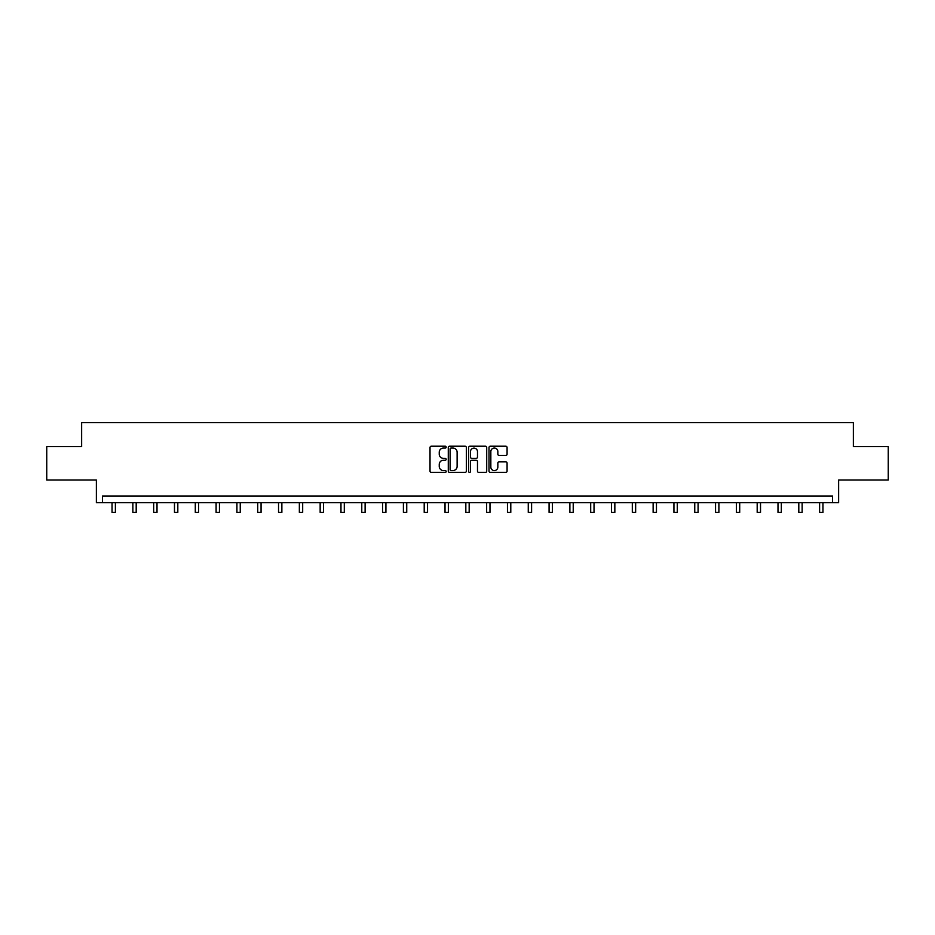 <?xml version="1.0" encoding="UTF-8"?>
<svg xmlns="http://www.w3.org/2000/svg" width="935" height="935" viewBox="0 0 935 935"><rect width="100%" height="100%" fill="white"/><g stroke="black" fill="none" stroke-linecap="round" stroke-linejoin="round"><path stroke-width="1.4" d="M446.159 447.14A0.912 0.912 0 0 0 445.235 446.217L431.327 446.217A1.309 1.309 0 0 0 430.018 447.526L430.018 471.1A1.309 1.309 0 0 0 431.327 472.409L445.235 472.409A0.912 0.912 0 0 0 446.159 471.497A0.912 0.912 0 0 0 445.235 470.574L443.435 470.574A4.196 4.196 0 0 1 439.251 466.39L439.251 464.426A4.196 4.196 0 0 1 443.435 460.23L445.235 460.23A0.912 0.912 0 0 0 446.159 459.319A0.912 0.912 0 0 0 445.235 458.395L443.435 458.395A4.196 4.196 0 0 1 439.251 454.211L439.251 452.248A4.196 4.196 0 0 1 443.435 448.052L445.235 448.052A0.912 0.912 0 0 0 446.159 447.14M46.75 446.638L46.75 479.994L96.375 479.994L96.375 502.668L838.625 502.668L838.625 479.994L888.25 479.994L888.25 446.638L853.363 446.638L853.363 422.632L81.637 422.632L81.637 446.638L46.75 446.638M505.765 455.45A1.309 1.309 0 0 0 507.074 454.141L507.074 447.526A1.309 1.309 0 0 0 505.765 446.217L490.314 446.217A1.309 1.309 0 0 0 489.005 447.526L489.005 471.1A1.309 1.309 0 0 0 490.314 472.409L505.765 472.409A1.309 1.309 0 0 0 507.074 471.1L507.074 463.117A1.309 1.309 0 0 0 505.765 461.808L499.15 461.808A1.309 1.309 0 0 0 497.841 463.117L497.841 467.079A3.506 3.506 0 0 1 494.346 470.574A3.506 3.506 0 0 1 490.84 467.079L490.84 451.558A3.506 3.506 0 0 1 494.346 448.052A3.506 3.506 0 0 1 497.841 451.558L497.841 454.141A1.309 1.309 0 0 0 499.15 455.45L505.765 455.45M832.559 502.668L832.559 496.006L102.441 496.006L102.441 502.668M466.355 447.526A1.309 1.309 0 0 0 465.046 446.217L449.595 446.217A1.309 1.309 0 0 0 448.286 447.526L448.286 471.1A1.309 1.309 0 0 0 449.595 472.409L465.046 472.409A1.309 1.309 0 0 0 466.355 471.1L466.355 447.526M469.954 446.217L485.405 446.217A1.309 1.309 0 0 1 486.714 447.526L486.714 471.1A1.309 1.309 0 0 1 485.405 472.409L478.79 472.409A1.309 1.309 0 0 1 477.481 471.1L477.481 461.539A1.309 1.309 0 0 0 476.172 460.23L471.789 460.23A1.309 1.309 0 0 0 470.48 461.539L470.48 471.497A0.912 0.912 0 0 1 469.557 472.409A0.912 0.912 0 0 1 468.645 471.497L468.645 447.526A1.309 1.309 0 0 1 469.954 446.217M451.032 448.052A0.912 0.912 0 0 0 450.121 448.975L450.121 469.662A0.912 0.912 0 0 0 451.032 470.574L452.937 470.574A4.196 4.196 0 0 0 457.121 466.39L457.121 452.248A4.196 4.196 0 0 0 452.937 448.052L451.032 448.052M477.481 451.628A3.506 3.506 0 0 0 473.987 448.122A3.506 3.506 0 0 0 470.48 451.628L470.48 457.086A1.309 1.309 0 0 0 471.789 458.395L476.172 458.395A1.309 1.309 0 0 0 477.481 457.086L477.481 451.628M112.048 502.668L112.048 512.368L115.391 512.368L115.391 502.668M132.864 502.668L132.864 512.368L136.194 512.368L136.194 502.668M153.667 502.668L153.667 512.368L157.01 512.368L157.01 502.668M174.483 502.668L174.483 512.368L177.814 512.368L177.814 502.668M195.298 502.668L195.298 512.368L198.629 512.368L198.629 502.668M216.102 502.668L216.102 512.368L219.444 512.368L219.444 502.668M236.917 502.668L236.917 512.368L240.248 512.368L240.248 502.668M257.721 502.668L257.721 512.368L261.064 512.368L261.064 502.668M278.536 502.668L278.536 512.368L281.867 512.368L281.867 502.668M299.352 502.668L299.352 512.368L302.683 512.368L302.683 502.668M320.156 502.668L320.156 512.368L323.498 512.368L323.498 502.668M340.971 502.668L340.971 512.368L344.302 512.368L344.302 502.668M361.775 502.668L361.775 512.368L365.117 512.368L365.117 502.668M382.59 502.668L382.59 512.368L385.921 512.368L385.921 502.668M403.406 502.668L403.406 512.368L406.737 512.368L406.737 502.668M424.209 502.668L424.209 512.368L427.54 512.368L427.54 502.668M445.025 502.668L445.025 512.368L448.356 512.368L448.356 502.668M465.829 502.668L465.829 512.368L469.171 512.368L469.171 502.668M486.644 502.668L486.644 512.368L489.975 512.368L489.975 502.668M507.46 502.668L507.46 512.368L510.791 512.368L510.791 502.668M528.263 502.668L528.263 512.368L531.594 512.368L531.594 502.668M549.079 502.668L549.079 512.368L552.41 512.368L552.41 502.668M569.883 502.668L569.883 512.368L573.225 512.368L573.225 502.668M590.698 502.668L590.698 512.368L594.029 512.368L594.029 502.668M611.502 502.668L611.502 512.368L614.844 512.368L614.844 502.668M632.317 502.668L632.317 512.368L635.648 512.368L635.648 502.668M653.133 502.668L653.133 512.368L656.463 512.368L656.463 502.668M673.936 502.668L673.936 512.368L677.279 512.368L677.279 502.668M694.752 502.668L694.752 512.368L698.083 512.368L698.083 502.668M715.555 502.668L715.555 512.368L718.898 512.368L718.898 502.668M736.371 502.668L736.371 512.368L739.702 512.368L739.702 502.668M757.186 502.668L757.186 512.368L760.517 512.368L760.517 502.668M777.99 502.668L777.99 512.368L781.333 512.368L781.333 502.668M798.806 502.668L798.806 512.368L802.137 512.368L802.137 502.668M819.609 502.668L819.609 512.368L822.952 512.368L822.952 502.668"/></g></svg>
